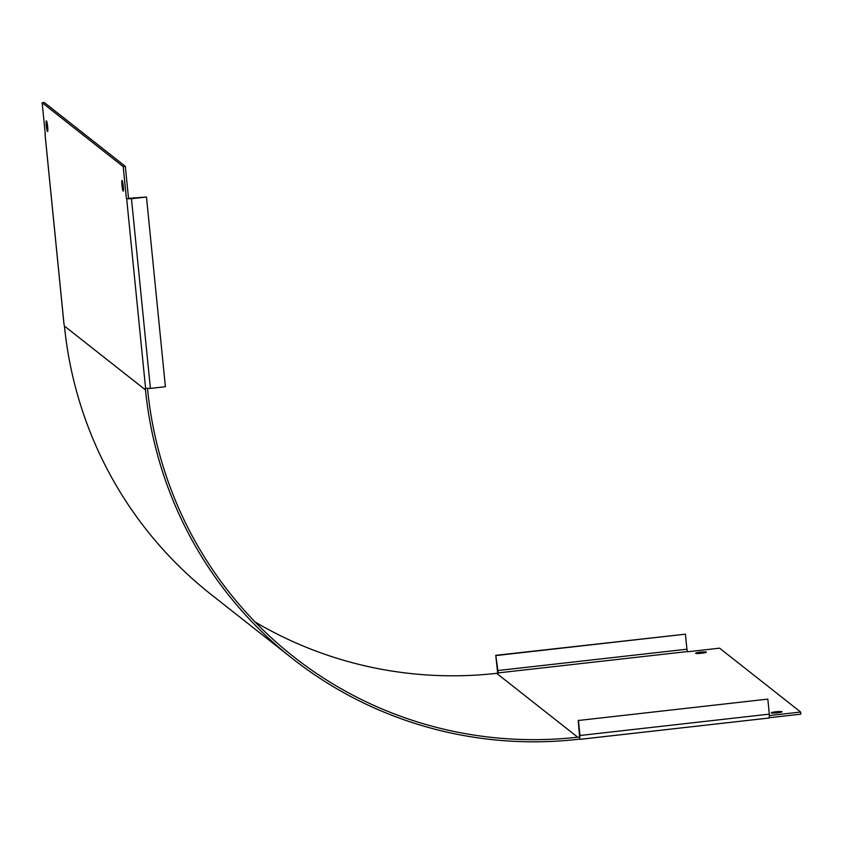 <?xml version="1.0" encoding="UTF-8"?>
<svg xmlns="http://www.w3.org/2000/svg" width="843" height="843" viewBox="0 0 843 843"><rect width="100%" height="100%" fill="white"/><g stroke="black" fill="none" stroke-linecap="round" stroke-linejoin="round"><path stroke-width="1.26" d="M579.626 737.214L577.687 737.182L496.622 673.325L498.297 673.135L495.768 655.338L685.412 634.178L686.908 649.205L497.539 670.575M579.352 737.003L579.562 739.132L577.898 739.322A398.202 393.091 128.2 0 1 292.173 658.351L211.108 594.484A398.202 393.091 -51.8 0 1 64.437 326.062L63.994 324.07M686.908 649.205L687.656 651.765L719.574 648.162L800.639 712.029L800.85 714.158L769.406 717.709M578.456 720.48L767.815 699.11L578.456 720.48L579.952 735.507L579.562 739.132M800.639 712.029L769.427 715.549M695.686 653.293A5.385 0.601 174.3 0 1 695.644 653.23A5.385 0.601 174.3 0 1 700.944 652.092A5.385 0.601 174.3 0 1 706.36 652.155A5.385 0.601 174.3 0 1 701.365 653.262A5.385 0.601 174.3 0 1 695.686 653.293M771.334 712.893A5.385 0.601 174.3 0 1 771.292 712.83A5.385 0.601 174.3 0 1 776.603 711.703A5.385 0.601 174.3 0 1 782.019 711.766A5.385 0.601 174.3 0 1 777.025 712.862A5.385 0.601 174.3 0 1 771.334 712.893M579.657 737.225L578.182 720.27M579.952 735.507L769.322 714.137L769.259 717.994L579.952 739.332M769.322 714.137L767.815 699.11M495.768 655.338L497.665 673.209M496.042 655.559L685.412 634.178M165.397 386.716L146.471 197.03L131.466 198.727L150.402 388.412L165.397 386.716M131.466 198.727L126.671 198.779L128.526 198.326L146.471 197.03M150.402 388.412L145.333 388.254L145.502 389.919A398.202 393.091 128.2 0 0 292.173 658.351M45.29 134.248L42.15 102.73L123.215 166.598L126.408 198.569M128.526 198.326L125.344 166.356L123.215 166.598M125.344 166.356L44.279 102.498L42.15 102.73M123.173 191.108A5.385 0.611 -96.4 0 0 123.247 191.14A5.385 0.611 -96.4 0 0 123.247 185.713A5.385 0.611 -96.4 0 0 122.035 180.423A5.385 0.611 -96.4 0 0 121.993 185.544A5.385 0.611 -96.4 0 0 123.173 191.108M47.514 131.508A5.385 0.611 -96.4 0 0 47.587 131.529A5.385 0.611 -96.4 0 0 47.587 126.102A5.385 0.611 -96.4 0 0 46.376 120.823A5.385 0.611 -96.4 0 0 46.333 125.944A5.385 0.611 -96.4 0 0 47.514 131.508M577.687 737.182A396.041 390.962 128.2 0 1 293.512 656.655A396.041 390.962 128.2 0 1 147.63 389.677L147.525 388.623M496.622 673.325A396.041 390.962 -51.8 0 1 255.123 621.997M687.393 651.555L498.023 672.925M64.005 324.176L45.069 134.49M126.671 198.779L145.607 388.465M145.502 389.919L64.437 326.062M579.9 739.364L769.259 717.994M63.973 324.123L45.037 134.437"/></g></svg>
